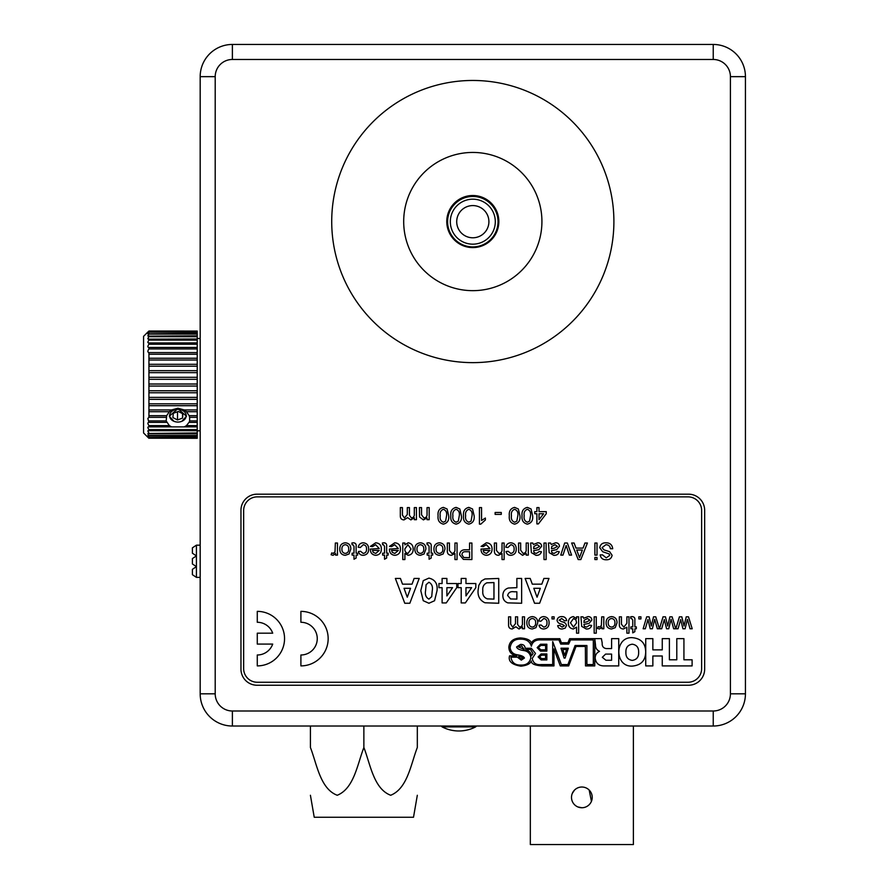 <?xml version="1.0" encoding="UTF-8"?>
<svg xmlns="http://www.w3.org/2000/svg" width="889" height="889" viewBox="0 0 889 889"><rect width="100%" height="100%" fill="white"/><g stroke="black" fill="none" stroke-linecap="round" stroke-linejoin="round"><path stroke-width="1.33" d="M446.778 221.55A26.037 26.037 0 0 0 472.815 247.587A26.037 26.037 0 0 0 498.84 221.55A26.037 26.037 0 0 0 472.815 195.513A26.037 26.037 0 0 0 446.778 221.55M455.101 44.45L490.517 44.45M613.899 221.55A141.084 141.084 0 0 0 472.815 80.466A141.084 141.084 0 0 0 331.719 221.55A141.084 141.084 0 0 0 472.815 362.634A141.084 141.084 0 0 0 613.899 221.55M403.695 221.55A69.109 69.109 0 0 0 472.815 290.659A69.109 69.109 0 0 0 541.923 221.55A69.109 69.109 0 0 0 472.815 152.441A69.109 69.109 0 0 0 403.695 221.55M232.385 59.474L232.385 44.45L713.234 44.45A32.204 32.204 0 0 1 745.438 76.654L745.438 693.82A32.204 32.204 0 0 1 713.234 726.024L232.385 726.024A32.204 32.204 0 0 1 200.181 693.82L200.181 76.654A32.204 32.204 0 0 1 232.385 44.45A32.204 32.204 0 0 0 200.181 76.654L215.205 76.654L215.205 693.82A17.169 17.169 0 0 0 232.385 711L713.234 711A17.169 17.169 0 0 0 730.414 693.82L730.414 76.654A17.169 17.169 0 0 0 713.234 59.474L232.385 59.474A17.169 17.169 0 0 0 215.205 76.654M257.065 685.241L688.553 685.241A16.102 16.102 0 0 0 704.655 669.139L704.655 510.286A16.102 16.102 0 0 0 688.553 494.184L257.065 494.184A16.102 16.102 0 0 0 240.963 510.286L240.963 669.139A16.102 16.102 0 0 0 257.065 685.241M196.425 555.903L192.402 553.214L192.402 547.846L196.425 545.168L196.425 566.637L192.402 563.948L192.402 558.581L196.425 555.903M196.425 577.372L192.402 574.683L192.402 569.316L196.425 566.637L196.425 577.372L200.181 577.372M196.425 545.168L200.181 545.168M488.906 221.683A16.102 16.102 0 0 0 472.815 205.581A16.102 16.102 0 0 0 456.713 221.683A16.102 16.102 0 0 0 472.815 237.785A16.102 16.102 0 0 0 488.906 221.683M472.815 196.458A25.225 25.225 0 0 1 498.029 221.683A25.225 25.225 0 0 1 472.815 246.909A25.225 25.225 0 0 1 447.589 221.683A25.225 25.225 0 0 1 472.815 196.458A25.225 25.225 0 0 0 447.589 221.683A25.225 25.225 0 0 0 472.815 246.909M581.862 807.745A10.357 10.357 0 0 1 571.505 797.389A10.357 10.357 0 0 1 581.862 787.021A10.357 10.357 0 0 1 592.218 797.389A10.357 10.357 0 0 1 581.862 807.745L577.883 806.956M589.185 790.054L591.429 801.356M633.39 726.502L633.39 844.55L530.333 844.55L530.333 726.502M648.926 726.024L514.798 726.024M572.294 793.421L574.538 790.054M184.234 426.887L197.225 426.887L197.225 425.598L186.49 425.598L184.234 426.887L171.588 426.887L169.332 425.598L166.176 420.919L166.676 415.674L169.332 411.718L171.588 409.94L177.911 408.229L184.234 409.94L186.49 411.718L197.225 411.718L197.225 409.94L184.234 409.94M181.856 421.297L186.49 416.208L177.911 408.684L169.321 416.208L173.955 421.297M166.865 422.386L148.752 422.386M147.874 437.277L143.562 432.954L143.562 336.353L147.852 332.064M148.93 332.219L197.225 332.219L148.93 331.819C147.552 332.919 147.552 332.708 148.93 331.197L197.225 331.197L148.93 331.064C147.552 332.353 147.552 332.364 148.93 331.064C147.552 332.353 147.552 332.364 148.93 331.064L148.93 331.197C147.552 332.708 147.552 332.919 148.93 331.819L148.93 332.219C147.552 333.897 147.552 334.297 148.93 333.419L148.93 334.064C147.552 335.875 147.552 336.464 148.93 335.831L148.93 336.709C147.552 338.62 147.552 339.387 148.93 338.998L148.93 340.109C147.552 342.098 147.552 343.032 148.93 342.898L148.93 344.21C147.552 346.243 147.552 347.321 148.93 347.455L148.93 348.944C147.552 350.988 147.552 352.211 148.93 352.589L148.93 417.319L147.852 418.463L148.93 422.397C147.552 422.497 147.552 423.564 148.93 425.598L148.93 426.887L171.588 426.887M148.785 347.455L197.225 347.455L197.225 352.589L148.93 352.589M148.519 342.954L197.225 342.898L197.225 347.455M148.285 339.154L197.225 338.998L197.225 342.898M148.107 336.131L197.225 335.831L197.225 338.998M147.974 333.908L197.225 333.419L197.225 335.831M148.93 438.177L197.225 438.288L148.93 438.177C147.552 436.677 147.552 436.499 148.93 437.621L197.225 437.244L148.93 437.621C147.552 436.499 147.552 436.677 148.93 438.177M148.93 435.499L148.93 436.11L197.225 436.11L197.225 435.499L148.93 435.499C147.552 433.699 147.552 433.132 148.93 433.788L197.225 433.788L197.225 432.943L148.085 433.476M148.93 429.62L148.93 430.698L197.225 430.698L197.225 429.62L148.93 429.62C147.552 427.642 147.552 426.72 148.93 426.887L148.485 426.82M169.332 425.598L148.93 425.598M166.176 420.919L148.93 420.919M189.635 420.919L189.135 422.397L197.225 422.397L197.225 420.919L189.635 420.919L189.635 417.319L197.225 417.319L197.225 415.674L189.135 415.674L189.635 417.319M148.93 417.319L166.176 417.319M166.676 415.674L148.93 415.674M148.93 411.718L169.332 411.718M171.588 409.94L148.93 409.94M148.93 405.706L197.225 405.706L197.225 403.817L148.93 403.817M148.93 399.35L197.225 399.35L197.225 397.383L148.93 397.383M148.93 392.76L197.225 392.76L197.225 390.749L148.93 390.749M148.93 386.048L197.225 386.048L197.225 384.015L148.93 384.015M148.93 379.314L197.225 379.314L197.225 377.292L148.93 377.292M148.93 372.669L197.225 372.669L197.225 370.691L148.93 370.691M148.93 366.201L197.225 366.201L197.225 364.301L148.93 364.301M148.93 360.034L197.225 360.034L197.225 358.245L148.93 358.245M148.93 354.244L197.225 354.244L197.225 352.589M148.93 348.944L197.225 348.944M148.93 344.21L197.225 344.21M148.93 340.109L197.225 340.109M148.93 336.709L197.225 336.709M148.93 334.064L197.225 334.064M148.93 331.03L197.225 331.064M197.225 331.197L197.225 331.819M197.225 332.219L197.225 333.419M197.225 354.244L197.225 358.245M197.225 360.034L197.225 364.301M197.225 366.201L197.225 370.691M197.225 372.669L197.225 377.292M197.225 379.314L197.225 384.015M197.225 386.048L197.225 390.749M197.225 392.76L197.225 397.383M197.225 399.35L197.225 403.817M197.225 405.706L197.225 409.94M197.225 411.718L197.225 415.674M197.225 417.319L197.225 420.919M197.225 422.397L197.225 425.598M197.225 426.887L197.225 429.62M197.225 430.698L197.225 432.943M197.225 433.788L197.225 435.499M197.225 436.11L197.225 437.244M197.225 437.621L197.225 438.177M148.93 438.288C147.552 436.955 147.552 436.944 148.93 438.255M148.93 437.244C147.552 435.588 147.552 435.21 148.93 436.11L147.952 435.599M148.93 432.943C147.552 431.032 147.552 430.287 148.93 430.698L148.263 430.532M186.49 425.598L188.957 422.386M186.49 411.718L189.135 415.674M185.368 412.907A8.312 6.367 180 0 0 174.255 409.985A8.312 6.367 180 0 0 170.444 418.497A8.312 6.367 180 0 0 181.556 421.419A8.312 6.367 180 0 0 185.368 412.907M178.289 411.44L173.277 413.318L172.899 417.586L177.522 419.964L182.534 418.086L182.923 413.829L178.289 411.44M182.534 413.629L182.534 418.086M177.522 411.729L177.522 419.964M310.417 795.266L314.228 817.258L413.507 817.258L417.319 795.266M310.417 726.024L310.417 747.493C316.928 764.273 320.262 788.854 337.242 795.266C354.078 788.454 357.378 764.273 363.868 747.493C370.38 764.273 373.713 788.854 390.693 795.266C407.529 788.454 410.829 764.273 417.319 747.493L417.319 726.024M363.868 747.493L363.868 726.024M475.626 726.891A36.416 36.416 0 0 1 442.089 726.891L475.626 726.891L476.493 726.024M442.089 726.891L441.222 726.024M701.643 668.617L701.643 510.497A13.635 13.635 0 0 0 688.019 496.862L257.277 496.862A13.635 13.635 0 0 0 243.653 510.497L243.653 668.617A13.635 13.635 0 0 0 257.277 682.252L688.019 682.252A13.635 13.635 0 0 0 701.643 668.617M669.395 638.635L669.395 659.794L676.796 659.794L676.796 638.635L683.93 638.635L683.93 659.794L692.109 659.794L692.109 665.905L662.261 665.905L662.261 655.982L652.859 655.982L652.859 665.905L645.725 665.905L645.725 638.635L652.859 638.635L652.859 649.87L662.261 649.87L662.261 638.635L669.395 638.635M638.635 652.304C638.813 647.57 636.691 644.869 632.268 644.203C627.845 644.869 625.723 647.57 625.9 652.304C625.723 657.027 627.845 659.727 632.268 660.394C636.691 659.727 638.813 657.027 638.635 652.304M632.279 666.094C614.41 667.128 614.355 636.702 632.223 637.669C641.058 638.469 645.547 643.236 645.703 651.959C645.514 660.583 641.036 665.294 632.279 666.094M602.309 657.304L605.92 660.249L611.599 660.249L611.599 654.093L605.609 654.093L602.309 657.304M602.197 642.991C601.953 646.225 603.287 648.081 606.187 648.57L611.599 648.57L611.599 638.635L618.733 638.635L618.733 665.905L604.764 665.905C599.153 666.105 595.963 663.538 595.174 658.227C595.174 655.037 596.608 652.759 599.475 651.393L599.475 651.315C596.797 650.092 595.474 647.914 595.486 644.781L594.785 638.635L601.397 638.635L602.197 642.991M520.376 637.946C513.231 638.402 509.386 641.502 508.852 647.259C509.064 652.159 511.742 655.026 516.876 655.849L509.553 655.838C508.052 661.272 511.831 664.705 520.898 666.172C526.844 665.539 530.333 663.805 531.344 660.983C531.066 663.716 534.589 665.361 541.934 665.905L553.969 665.905L553.969 648.914L560.27 665.905L568.693 665.905L576.028 646.47L585.373 646.414L585.495 665.905L594.763 665.905L594.774 638.635L569.605 638.713L567.982 642.736L561.37 642.736L559.814 638.713L539.445 638.713C535.456 638.913 532.767 640.358 531.389 643.036C530.533 640.069 526.866 638.38 520.376 637.946M518.165 646.814L521.643 645.892L524.077 649.359L518.165 646.814M520.832 658.493L518.754 657.26L518.698 656.238C521.854 656.882 523.299 657.46 523.043 657.971L520.832 658.493M517.276 654.793C513.12 654.148 510.742 651.793 510.13 647.714C510.997 641.758 514.575 638.902 520.876 639.169C526.377 639.124 529.877 641.48 531.366 646.236C532.444 641.78 535.6 639.669 540.856 639.902L558.87 639.902L560.715 644.092L568.671 644.092L570.538 639.936L593.319 639.936L593.319 664.561L586.907 664.561L586.907 645.514L575.083 645.514L567.915 664.561L561.392 664.561L552.702 641.602L552.702 664.561L541.168 664.561C536.078 665.105 533.111 663.05 532.255 658.405L535.511 653.448L531.289 648.259L525.155 648.259C524.888 645.547 523.343 644.269 520.487 644.447L516.553 646.959C517.131 648.726 519.498 649.926 523.632 650.526C527.799 651.137 530.2 653.493 530.844 657.616C529.811 662.783 526.466 665.272 520.798 665.072C515.075 665.205 511.786 662.572 510.931 657.171L517.354 657.171L521.321 660.127L524.421 658.027C523.843 656.504 521.454 655.426 517.276 654.793M533.078 653.559L531.555 655.76C531.211 652.782 529.177 650.77 525.443 649.737L530.455 649.403L533.078 653.559M538.112 656.915L541.134 653.948L546.846 653.948L546.846 659.916L541.134 659.916L538.112 656.915M539.501 656.871L541.601 658.605L545.59 658.605L545.59 655.171L541.601 655.171L539.501 656.871M537.145 647.636L540.501 644.225L546.846 644.225L546.846 651.104L540.501 651.104L537.145 647.636M538.345 647.592L540.856 649.826L545.624 649.826L545.624 645.403L540.856 645.403L538.345 647.592M560.992 648.214L568.327 648.214L565.104 658.071L564.104 658.071L560.992 648.214M564.671 655.482L566.604 649.537L562.815 649.537L564.671 655.482M686.23 616.822L688.475 616.822L692.209 628.779L690.031 628.779L687.43 619.311L685.097 628.779L682.93 628.779L680.674 619.555L678.04 628.779L675.851 628.779L679.396 616.822L681.83 616.822L684.03 626.012L686.23 616.822M669.873 616.822L672.117 616.822L675.74 628.779L673.673 628.779L671.062 619.311L668.739 628.779L666.572 628.779L664.316 619.555L661.683 628.779L659.494 628.779L663.038 616.822L665.472 616.822L667.672 626.012L669.873 616.822M653.515 616.822L655.76 616.822L659.382 628.779L657.315 628.779L654.704 619.311L652.382 628.779L650.215 628.779L647.959 619.555L645.325 628.779L643.136 628.779L646.681 616.822L649.114 616.822L651.315 626.012L653.515 616.822M638.835 616.822L640.936 616.822L640.936 618.922L638.835 618.922L638.835 616.822M631.69 618.5L630.868 618.555L630.657 616.788L632.135 616.61C634.246 616.766 635.157 617.955 634.857 620.178L634.857 626.889L636.324 626.889L636.324 628.779L634.857 628.779L634.857 631.679L632.757 632.879L632.757 628.779L630.868 628.779L630.868 626.889L632.757 626.889L632.757 620.1L631.69 618.5M626.878 616.822L628.979 616.822L628.979 633.179L626.878 633.179L626.878 627.201L623.378 628.99C620.544 628.79 619.2 627.245 619.333 624.356L619.333 616.822L621.433 616.822L621.433 624.245L623.845 627.101L626.878 623.233L626.878 616.822M611.565 616.61C615.21 616.977 617.033 619.044 617.022 622.8L615.232 627.667L611.565 628.99C607.998 628.623 606.187 626.623 606.12 622.967C606.042 619.144 607.854 617.033 611.565 616.61M614.932 622.8C615.032 620.311 613.91 618.877 611.565 618.5C609.221 618.9 608.098 620.355 608.22 622.867C608.143 625.311 609.254 626.723 611.565 627.101C613.91 626.723 615.032 625.289 614.932 622.8M601.72 616.822L603.809 616.822L603.809 628.779L601.931 628.779L601.931 627.112L599.486 628.99L597.519 628.423L598.175 626.601L599.564 627.101L601.397 625.567L601.72 616.822M594.163 616.822L596.263 616.822L596.263 633.179L594.163 633.179L594.163 616.822M583.051 616.822L583.684 618.288L587.951 616.61C590.296 616.599 591.596 617.733 591.863 619.989L589.085 623.378L583.906 624.367L584.429 626.467L586.607 627.101L589.551 625.211L591.652 625.423C590.841 627.967 589.04 629.156 586.229 628.99L581.684 626.367L580.95 616.822L583.051 616.822M583.895 622.478L587.051 621.833L589.763 620.111L587.473 618.5L584.217 620.211L583.895 622.478M576.55 618.611L576.55 616.822L578.65 616.822L578.65 633.179L576.55 633.179L576.55 627.156L573.338 628.99C570.005 628.49 568.349 626.489 568.371 622.978C568.282 619.355 569.949 617.233 573.349 616.61L576.55 618.611M576.55 622.878L575.994 619.966L573.549 618.5L570.471 622.811L573.472 627.101L576.55 622.878M561.726 616.61C564.515 616.566 566.171 617.899 566.693 620.6L564.593 620.811L561.704 618.5L559.148 620.2L561.837 621.778C564.382 622.033 565.937 623.278 566.482 625.523L565.171 628.145L562.248 628.99C559.726 629.101 558.203 627.978 557.681 625.634L559.77 625.423L562.092 627.101L564.393 625.734L561.892 624.167C559.27 623.922 557.647 622.667 557.047 620.411C557.481 617.866 559.037 616.599 561.726 616.61M552.013 616.822L554.114 616.822L554.114 618.922L552.013 618.922L552.013 616.822M543.779 618.5L540.901 621.222L538.801 621.011C539.301 618.255 540.934 616.788 543.712 616.61C547.302 616.988 549.091 619.033 549.08 622.756C549.124 626.512 547.335 628.59 543.712 628.99C541.157 628.945 539.59 627.678 539.012 625.211L541.112 625L543.701 627.101C546.035 626.723 547.124 625.3 546.979 622.811C547.146 620.333 546.079 618.888 543.779 618.5M532.3 616.61C535.934 616.977 537.756 619.044 537.756 622.8L535.956 627.667L532.3 628.99C528.733 628.623 526.91 626.623 526.844 622.967C526.766 619.144 528.577 617.033 532.3 616.61M535.656 622.8C535.756 620.311 534.633 618.877 532.3 618.5C529.944 618.9 528.822 620.355 528.944 622.867C528.866 625.311 529.988 626.723 532.3 627.101C534.633 626.723 535.756 625.289 535.656 622.8M522.421 616.822L524.521 616.822L524.521 628.779L522.421 628.779L522.421 626.912L519.009 628.99L515.831 626.767L512.197 628.99C509.753 628.834 508.541 627.501 508.575 624.989L508.575 616.822L510.675 616.822L510.675 624.211L512.709 627.101L515.498 623.645L515.498 616.822L517.598 616.822L517.598 624.445L519.609 627.101C521.743 626.645 522.676 625.256 522.421 622.911L522.421 616.822M257.277 665.894A27.259 27.259 0 0 0 284.547 638.635A27.259 27.259 0 0 0 257.277 611.365L257.277 622.278A16.358 16.358 0 0 1 272.701 633.179L257.277 633.179L257.277 644.081L272.701 644.081A16.358 16.358 0 0 1 257.277 654.993L257.277 665.894M300.904 665.894A27.259 27.259 0 0 0 328.163 638.635A27.259 27.259 0 0 0 300.904 611.365L300.904 622.278A16.358 16.358 0 0 1 317.262 638.635A16.358 16.358 0 0 1 300.904 654.993L300.904 665.894M536.9 507.597L539.023 507.597L539.023 511.631L546.235 511.631L546.235 513.742L538.39 523.921L536.9 523.921L536.9 513.742L534.778 513.742L534.778 511.631L536.9 511.631L536.9 507.597M543.612 513.742L539.023 513.742L539.023 519.709L543.612 513.742M531.055 508.975L532.655 515.753C533.178 520.354 531.411 523.154 527.355 524.132C523.31 523.143 521.543 520.354 522.054 515.753C521.543 511.153 523.31 508.364 527.355 507.386L531.055 508.975M530.544 515.764C531.066 512.52 530 510.364 527.355 509.297C524.721 510.364 523.654 512.52 524.177 515.764C523.654 519.02 524.721 521.176 527.377 522.232L529.577 521.098L530.544 515.764M518.331 508.975L519.932 515.753C520.454 520.354 518.687 523.154 514.631 524.132C510.586 523.143 508.819 520.354 509.33 515.753C508.819 511.153 510.586 508.364 514.631 507.386L518.331 508.975M517.82 515.764C518.343 512.52 517.276 510.364 514.631 509.297C511.997 510.364 510.931 512.52 511.453 515.764C510.931 519.02 511.997 521.176 514.653 522.232L516.853 521.098L517.82 515.764M495.129 512.475L501.274 512.475L501.274 514.387L495.129 514.387L495.129 512.475M479.438 524.132L479.438 507.597L481.56 507.597L481.56 520.487L485.372 518.043L485.372 519.998L480.805 524.132L479.438 524.132M472.526 508.975L474.137 515.753C474.648 520.354 472.881 523.154 468.836 524.132C464.791 523.143 463.025 520.354 463.525 515.753C463.013 511.153 464.78 508.364 468.836 507.386L472.526 508.975M472.015 515.764C472.537 512.52 471.47 510.364 468.836 509.297C466.192 510.364 465.125 512.52 465.647 515.764C465.125 519.02 466.192 521.176 468.859 522.232L471.059 521.098L472.015 515.764M459.802 508.975L461.413 515.753C461.924 520.354 460.158 523.154 456.113 524.132C452.068 523.143 450.301 520.354 450.812 515.753C450.29 511.153 452.057 508.364 456.113 507.386L459.802 508.975M459.291 515.764C459.813 512.52 458.757 510.364 456.113 509.297C453.468 510.364 452.401 512.52 452.923 515.764C452.401 519.02 453.479 521.176 456.135 522.232L458.335 521.098L459.291 515.764M447.078 508.975L448.689 515.753C449.201 520.354 447.434 523.154 443.389 524.132C439.344 523.143 437.577 520.354 438.088 515.753C437.566 511.153 439.333 508.364 443.389 507.386L447.078 508.975M446.567 515.764C447.089 512.52 446.034 510.364 443.389 509.297C440.744 510.364 439.677 512.52 440.199 515.764C439.688 519.02 440.755 521.176 443.411 522.232L445.611 521.098L446.567 515.764M427.053 507.597L429.176 507.597L429.176 519.687L427.053 519.687L427.053 517.998L423.375 519.898L419.53 516.976L419.419 507.597L421.542 507.597L421.542 514.809L423.964 517.987C426.175 517.709 427.209 516.409 427.053 514.075L427.053 507.597M414.307 507.597L416.43 507.597L416.43 519.687L414.307 519.687L414.307 517.798L410.851 519.898L407.64 517.654L403.973 519.898C401.495 519.743 400.272 518.398 400.317 515.853L400.317 507.597L402.428 507.597L402.428 515.075L404.484 517.987L407.306 514.498L407.306 507.597L409.429 507.597L409.429 515.309L411.463 517.987C413.618 517.531 414.574 516.12 414.307 513.753L414.307 507.597M534.556 603.253L525.132 578.439L530.188 578.439L532.289 584.162L541.801 584.162L543.901 578.439L548.991 578.439L539.612 603.253L534.556 603.253M540.312 588.296L533.8 588.296L537.056 597.208L540.312 588.296M516.865 578.439L521.632 578.439L521.632 603.253L507.808 602.875C504.485 601.609 502.83 599.175 502.863 595.552C502.896 591.685 504.741 589.174 508.397 588.018L516.865 587.662L516.865 578.439M516.865 599.108L516.865 591.796L513.998 591.796C510.553 591.229 508.43 592.463 507.641 595.474L510.575 598.942L516.865 599.108M498.729 578.439L498.729 603.253L484.938 602.775C479.971 600.397 477.682 596.341 478.06 590.607L478.815 585.329L481.46 580.939L484.95 578.961L498.729 578.439M493.962 599.108L493.962 582.573L486.861 582.817C483.672 584.317 482.327 586.996 482.827 590.829C482.36 594.808 483.849 597.486 487.283 598.875L493.962 599.108M461.202 578.439L465.969 578.439L465.969 583.528L475.826 583.528L475.826 587.651L465.336 602.931L461.202 602.931L461.202 587.662L458.013 587.662L458.013 583.528L461.202 583.528L461.202 578.439M471.648 587.662L465.969 587.662L465.969 595.919L471.648 587.662M442.111 578.439L446.889 578.439L446.889 583.528L456.746 583.528L456.746 587.651L446.256 602.931L442.111 602.931L442.111 587.662L438.933 587.662L438.933 583.528L442.111 583.528L442.111 578.439M452.557 587.662L446.889 587.662L446.889 595.919L452.557 587.662M434.565 600.731L428.909 603.253L423.242 600.697L420.797 590.674L423.253 580.639L428.909 578.117C435.11 579.572 437.81 583.773 437.021 590.729L434.565 600.731M428.909 599.108L431.721 596.675L432.254 590.674C432.987 586.684 431.876 583.873 428.909 582.251L426.109 584.695L425.575 590.674C424.842 594.674 425.953 597.486 428.909 599.108M404.773 603.253L395.361 578.439L400.417 578.439L402.506 584.162L412.029 584.162L414.118 578.439L419.208 578.439L409.829 603.253L404.773 603.253M404.028 588.296L407.284 597.208L410.529 588.296L404.028 588.296M605.776 542.801C609.898 542.768 612.21 544.746 612.71 548.746L610.376 548.746C610.043 546.135 608.543 544.79 605.887 544.713L602.109 547.602L603.864 549.835L609.632 551.669L612.077 555.236C611.532 558.325 609.621 559.837 606.331 559.77C602.82 559.848 600.775 558.225 600.197 554.892L602.531 554.892L606.242 557.859L609.743 555.392L609.143 553.936L602.642 551.713L599.775 547.713C600.331 544.446 602.331 542.812 605.776 542.801M594.897 557.436L597.019 557.436L597.019 559.559L594.897 559.559L594.897 557.436M594.897 543.023L597.019 543.023L597.019 555.103L594.897 555.103L594.897 543.023M584.929 543.023L587.407 543.023L580.839 559.559L578.206 559.559L571.638 543.023L574.116 543.023L575.994 548.102L583.051 548.102L584.929 543.023M582.351 550.013L576.705 550.013L579.528 557.647L582.351 550.013M564.682 543.023L567.371 543.023L571.571 555.103L569.327 555.103L566.16 545.435L563.004 555.103L560.759 555.103L564.682 543.023M550.58 543.023L551.213 544.501L555.525 542.801C557.892 542.801 559.214 543.935 559.481 546.224L556.67 549.646L551.436 550.647L551.969 552.769L554.18 553.414L557.147 551.502L559.27 551.713C558.459 554.292 556.636 555.492 553.791 555.314L549.191 552.669L548.457 543.023L550.58 543.023M551.424 548.746L554.614 548.08L557.359 546.346L555.047 544.713L551.747 546.446L551.424 548.746M544.001 543.023L546.124 543.023L546.124 559.559L544.001 559.559L544.001 543.023M532.767 543.023L533.4 544.501L537.712 542.801C540.09 542.801 541.401 543.935 541.668 546.224L538.867 549.646L533.622 550.647L534.156 552.769L536.367 553.414L539.334 551.502L541.457 551.713C540.645 554.292 538.823 555.492 535.978 555.314L531.389 552.669L530.644 543.023L532.767 543.023M533.611 548.746L536.8 548.08L539.556 546.346L537.234 544.713L533.933 546.446L533.611 548.746M526.188 543.023L528.31 543.023L528.31 555.103L526.188 555.103L526.188 553.414L522.51 555.314L518.665 552.391L518.554 543.023L520.676 543.023L520.676 550.235L523.099 553.414C525.31 553.125 526.344 551.825 526.188 549.502L526.188 543.023M510.875 544.713L507.952 547.468L505.83 547.257C506.341 544.468 507.997 542.99 510.797 542.801C514.431 543.19 516.242 545.257 516.22 549.013C516.276 552.814 514.464 554.914 510.797 555.314C508.219 555.269 506.63 554.003 506.052 551.502L508.164 551.291L510.786 553.414C513.142 553.036 514.253 551.591 514.109 549.069C514.275 546.568 513.197 545.113 510.875 544.713M502.018 543.023L504.141 543.023L504.141 559.559L502.018 559.559L502.018 553.514L498.473 555.314C495.606 555.125 494.251 553.558 494.384 550.635L494.384 543.023L496.507 543.023L496.507 550.524L498.951 553.414C501.14 553.091 502.163 551.791 502.018 549.502L502.018 543.023M486.316 544.713L483.172 546.624L481.093 546.413L486.35 542.801C490.095 543.101 491.995 545.146 492.05 548.957C492.039 552.791 490.183 554.914 486.461 555.314C482.838 554.903 481.027 552.825 481.027 549.08L489.928 548.535L486.316 544.713M486.472 553.414L489.928 550.435L483.149 550.435L483.927 552.391L486.472 553.414M469.57 543.023L471.903 543.023L471.903 559.559L463.38 559.403L459.602 554.803C459.946 551.313 461.924 549.646 465.525 549.802L469.57 549.802L469.57 543.023M469.57 551.713L465.58 551.713C463.347 551.591 462.136 552.602 461.936 554.736L463.714 557.503L469.57 557.647L469.57 551.713M454.946 543.023L457.057 543.023L457.057 559.559L454.946 559.559L454.946 553.514L451.401 555.314C448.534 555.125 447.167 553.558 447.311 550.635L447.311 543.023L449.434 543.023L449.434 550.524L451.879 553.414C454.057 553.091 455.079 551.791 454.946 549.502L454.946 543.023M439.455 542.801C443.144 543.179 444.978 545.268 444.978 549.058L443.155 553.991L439.455 555.314C435.843 554.958 434.01 552.925 433.954 549.235C433.865 545.368 435.699 543.223 439.455 542.801M442.855 549.069C442.955 546.546 441.822 545.101 439.455 544.713C437.077 545.124 435.943 546.591 436.066 549.135C435.988 551.602 437.121 553.036 439.455 553.414C441.822 553.025 442.955 551.58 442.855 549.069M427.998 544.713L427.164 544.768L426.953 542.99L428.442 542.801C430.576 542.957 431.498 544.157 431.187 546.413L431.187 553.191L432.676 553.191L432.676 555.103L431.187 555.103L431.187 558.048L429.076 559.248L429.076 555.103L427.164 555.103L427.164 553.191L429.076 553.191L429.076 546.335L427.998 544.713M420.375 542.801C424.053 543.179 425.898 545.268 425.887 549.058L424.075 553.991L420.375 555.314C416.763 554.958 414.93 552.925 414.863 549.235C414.774 545.368 416.619 543.223 420.375 542.801M423.775 549.069C423.875 546.546 422.742 545.101 420.375 544.713C417.997 545.124 416.863 546.591 416.985 549.135C416.908 551.602 418.03 553.036 420.375 553.414C422.742 553.025 423.875 551.58 423.775 549.069M402.773 543.023L404.895 543.023L404.895 544.846L408.151 542.801C411.518 543.401 413.196 545.479 413.163 549.046C413.252 552.68 411.574 554.769 408.162 555.314L404.895 553.447L404.895 559.559L402.773 559.559L402.773 543.023M411.051 549.058L407.94 544.713L404.895 548.891C404.706 551.391 405.751 552.891 408.029 553.414L411.051 549.058M394.716 544.713L391.56 546.624L389.482 546.413L394.749 542.801C398.483 543.101 400.383 545.146 400.439 548.957C400.439 552.791 398.572 554.914 394.86 555.314C391.238 554.903 389.426 552.825 389.415 549.08L398.328 548.535L394.716 544.713M394.872 553.414L398.328 550.435L391.538 550.435L392.316 552.391L394.872 553.414M383.459 544.713L382.637 544.768L382.414 542.99L383.915 542.801C386.048 542.957 386.959 544.157 386.659 546.413L386.659 553.191L388.149 553.191L388.149 555.103L386.659 555.103L386.659 558.048L384.537 559.248L384.537 555.103L382.637 555.103L382.637 553.191L384.537 553.191L384.537 546.335L383.459 544.713M375.625 544.713L372.48 546.624L370.402 546.413L375.658 542.801C379.403 543.101 381.303 545.146 381.359 548.957C381.348 552.791 379.492 554.914 375.769 555.314C372.147 554.903 370.335 552.825 370.335 549.08L379.236 548.535L375.625 544.713M375.78 553.414L379.236 550.435L372.458 550.435L373.236 552.391L375.78 553.414M363.279 544.713L360.367 547.468L358.245 547.257C358.756 544.468 360.401 542.99 363.212 542.801C366.846 543.19 368.657 545.257 368.635 549.013C368.679 552.814 366.879 554.914 363.212 555.314C360.623 555.269 359.045 554.003 358.456 551.502L360.578 551.291L363.201 553.414C365.557 553.036 366.668 551.591 366.512 549.069C366.69 546.568 365.612 545.113 363.279 544.713M352.933 544.713L352.1 544.768L351.888 542.99L353.377 542.801C355.511 542.957 356.433 544.157 356.122 546.413L356.122 553.191L357.611 553.191L357.611 555.103L356.122 555.103L356.122 558.048L354 559.248L354 555.103L352.1 555.103L352.1 553.191L354 553.191L354 546.335L352.933 544.713M345.299 542.801C348.988 543.179 350.833 545.268 350.822 549.058L349.01 553.991L345.299 555.314C341.698 554.958 339.865 552.925 339.798 549.235C339.709 545.368 341.554 543.223 345.299 542.801M348.699 549.069C348.81 546.546 347.677 545.101 345.299 544.713C342.921 545.124 341.798 546.591 341.921 549.135C341.843 551.602 342.965 553.036 345.299 553.414C347.677 553.025 348.799 551.58 348.699 549.069M335.342 543.023L337.464 543.023L337.464 555.103L335.553 555.103L335.553 553.414L333.086 555.314L331.108 554.747L331.764 552.914L333.175 553.414L335.02 551.858L335.342 543.023M730.414 693.82L745.438 693.82A32.204 32.204 0 0 1 713.234 726.024L713.234 711M232.385 711L232.385 726.024A32.204 32.204 0 0 1 200.181 693.82L215.205 693.82M713.234 59.474L713.234 44.45A32.204 32.204 0 0 1 745.438 76.654L730.414 76.654M472.815 244.175A22.503 22.503 0 0 0 495.306 221.683A22.503 22.503 0 0 0 472.815 199.18A22.503 22.503 0 0 0 450.312 221.683A22.503 22.503 0 0 0 472.815 244.175M197.225 338.498L200.181 338.498M197.225 430.809L200.181 430.809"/></g></svg>

